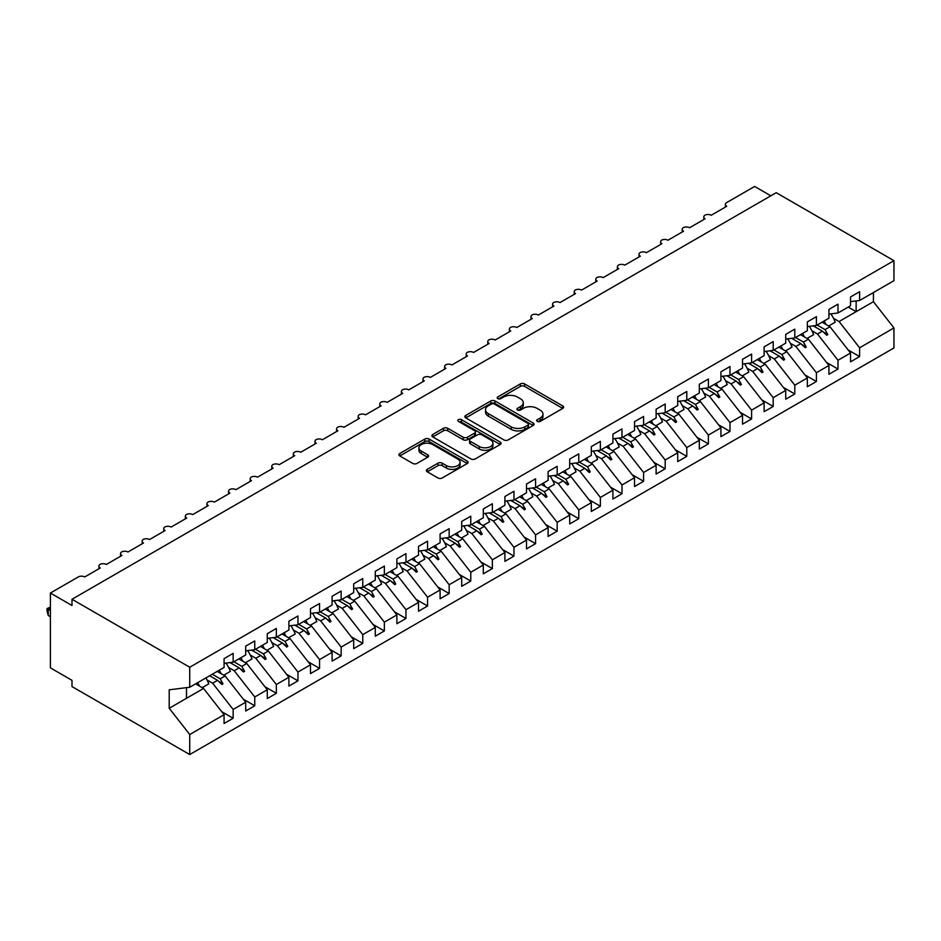 <?xml version="1.0" encoding="UTF-8"?>
<svg xmlns="http://www.w3.org/2000/svg" width="941" height="941" viewBox="0 0 941 941"><rect width="100%" height="100%" fill="white"/><g stroke="black" fill="none" stroke-linecap="round" stroke-linejoin="round"><path stroke-width="1.41" d="M537.252 421.392A2.094 1.212 0 0 0 540.228 421.392L562.753 408.394A2.999 1.729 0 0 0 563.635 407.171A2.999 1.729 0 0 0 562.753 405.947L524.584 383.904A2.999 1.729 0 0 0 520.349 383.904L497.813 396.914A2.094 1.212 0 0 0 497.201 397.772A2.094 1.212 0 0 0 497.813 398.631A2.094 1.212 0 0 0 500.788 398.631L503.706 396.949A9.598 5.54 0 0 1 517.268 396.949L520.455 398.784A9.598 5.54 0 0 1 523.267 402.701A9.598 5.54 0 0 1 520.455 406.618L517.538 408.3A2.094 1.212 0 0 0 516.927 409.159A2.094 1.212 0 0 0 517.538 410.017A2.094 1.212 0 0 0 520.502 410.017L523.419 408.323A9.598 5.54 0 0 1 536.993 408.323L540.169 410.17A9.598 5.54 0 0 1 542.981 414.087A9.598 5.54 0 0 1 540.169 418.004L537.252 419.686A2.094 1.212 0 0 0 536.641 420.545A2.094 1.212 0 0 0 537.252 421.392L537.252 419.686M427.261 469.359A2.999 1.729 0 0 0 426.379 470.582A2.999 1.729 0 0 0 427.261 471.806L437.965 477.981A2.999 1.729 0 0 0 442.211 477.981L467.23 463.537A2.999 1.729 0 0 0 468.112 462.313A2.999 1.729 0 0 0 467.23 461.09L429.061 439.059A2.999 1.729 0 0 0 424.826 439.059L399.807 453.503A2.999 1.729 0 0 0 398.925 454.726A2.999 1.729 0 0 0 399.807 455.95L412.734 463.419A2.999 1.729 0 0 0 416.981 463.419L427.685 457.232A2.999 1.729 0 0 0 428.567 456.009A2.999 1.729 0 0 0 427.685 454.785L421.274 451.08A8.022 4.634 0 0 1 418.921 447.81A8.022 4.634 0 0 1 423.873 443.529A8.022 4.634 0 0 1 432.613 444.528L457.738 459.043A8.022 4.634 0 0 1 460.09 462.313A8.022 4.634 0 0 1 455.138 466.595A8.022 4.634 0 0 1 446.399 465.595L442.211 463.172A2.999 1.729 0 0 0 437.965 463.172L427.261 469.359L427.261 471.806M850.535 301.638L859.603 300.508L893.95 280.677L893.95 260.657L776.219 192.693L71.998 599.264L71.998 605.51L50.402 593.03L78.268 576.951A4.587 2.647 180 0 1 84.749 576.951L100.299 567.964A4.587 2.647 0 0 1 98.958 566.094A4.587 2.647 0 0 1 100.087 564.353A4.587 2.647 180 0 1 106.345 564.471L121.895 555.496A4.587 2.647 0 0 1 120.554 553.626A4.587 2.647 0 0 1 121.695 551.885A4.587 2.647 180 0 1 127.952 552.002L143.502 543.028A4.587 2.647 0 0 1 142.162 541.157A4.587 2.647 0 0 1 143.291 539.405A4.587 2.647 180 0 1 149.548 539.534L165.098 530.548A4.587 2.647 0 0 1 163.758 528.677A4.587 2.647 0 0 1 164.898 526.936A4.587 2.647 180 0 1 171.156 527.054L186.706 518.079A4.587 2.647 0 0 1 185.365 516.209A4.587 2.647 0 0 1 186.494 514.468A4.587 2.647 180 0 1 192.752 514.586L208.302 505.611A4.587 2.647 0 0 1 206.961 503.741A4.587 2.647 0 0 1 208.102 502A4.587 2.647 180 0 1 214.36 502.118L229.91 493.131A4.587 2.647 0 0 1 228.569 491.261A4.587 2.647 0 0 1 229.698 489.52A4.587 2.647 180 0 1 235.956 489.649L251.506 480.663A4.587 2.647 0 0 1 250.165 478.793A4.587 2.647 0 0 1 251.306 477.052A4.587 2.647 180 0 1 257.563 477.169L273.113 468.195A4.587 2.647 0 0 1 271.773 466.324A4.587 2.647 0 0 1 272.902 464.583A4.587 2.647 180 0 1 279.159 464.701L294.709 455.726A4.587 2.647 0 0 1 293.369 453.844A4.587 2.647 0 0 1 294.509 452.103A4.587 2.647 180 0 1 300.767 452.233L316.317 443.246A4.587 2.647 0 0 1 314.976 441.376A4.587 2.647 0 0 1 316.105 439.635A4.587 2.647 180 0 1 322.363 439.753L337.913 430.778A4.587 2.647 0 0 1 336.572 428.908A4.587 2.647 0 0 1 337.713 427.167A4.587 2.647 180 0 1 343.971 427.285L359.521 418.31A4.587 2.647 0 0 1 358.18 416.44A4.587 2.647 0 0 1 359.309 414.687A4.587 2.647 180 0 1 365.567 414.816L381.117 405.83A4.587 2.647 0 0 1 379.776 403.96A4.587 2.647 0 0 1 380.917 402.219A4.587 2.647 180 0 1 387.174 402.336L402.724 393.362A4.587 2.647 0 0 1 401.384 391.491A4.587 2.647 0 0 1 402.513 389.75A4.587 2.647 180 0 1 408.77 389.868L424.32 380.893A4.587 2.647 0 0 1 422.98 379.023A4.587 2.647 0 0 1 424.12 377.282A4.587 2.647 180 0 1 430.378 377.4L445.928 368.413A4.587 2.647 0 0 1 444.587 366.543A4.587 2.647 0 0 1 445.716 364.802A4.587 2.647 180 0 1 451.974 364.932L467.524 355.945A4.587 2.647 0 0 1 466.183 354.075A4.587 2.647 0 0 1 467.324 352.334A4.587 2.647 180 0 1 473.582 352.452L489.132 343.477A4.587 2.647 0 0 1 487.791 341.607A4.587 2.647 0 0 1 488.92 339.866A4.587 2.647 180 0 1 495.178 339.983L510.728 331.009A4.587 2.647 0 0 1 509.387 329.138A4.587 2.647 0 0 1 510.528 327.386A4.587 2.647 180 0 1 516.785 327.515L532.335 318.529A4.587 2.647 0 0 1 530.995 316.658A4.587 2.647 0 0 1 532.124 314.917A4.587 2.647 180 0 1 538.381 315.035L553.931 306.06A4.587 2.647 0 0 1 552.59 304.19A4.587 2.647 0 0 1 553.731 302.449A4.587 2.647 180 0 1 559.989 302.567L575.539 293.592A4.587 2.647 0 0 1 574.198 291.722A4.587 2.647 0 0 1 575.327 289.981A4.587 2.647 180 0 1 581.585 290.099L597.135 281.112A4.587 2.647 0 0 1 595.794 279.242A4.587 2.647 0 0 1 596.935 277.501A4.587 2.647 180 0 1 603.193 277.619L618.743 268.644A4.587 2.647 0 0 1 617.402 266.774A4.587 2.647 0 0 1 618.531 265.033A4.587 2.647 180 0 1 624.789 265.15L640.339 256.175A4.587 2.647 0 0 1 638.998 254.305A4.587 2.647 0 0 1 640.139 252.564A4.587 2.647 180 0 1 646.396 252.682L661.946 243.695A4.587 2.647 0 0 1 660.606 241.825A4.587 2.647 0 0 1 661.735 240.084A4.587 2.647 180 0 1 667.992 240.214L683.542 231.227A4.587 2.647 0 0 1 682.201 229.357A4.587 2.647 0 0 1 683.342 227.616A4.587 2.647 180 0 1 689.6 227.734L705.15 218.759A4.587 2.647 0 0 1 703.809 216.889A4.587 2.647 0 0 1 704.938 215.148A4.587 2.647 180 0 1 711.196 215.266L726.746 206.291A4.587 2.647 0 0 1 725.405 204.42A4.587 2.647 0 0 1 726.746 202.55L754.623 186.459L770.82 195.81M893.95 260.657L189.729 667.24L71.998 599.264M503.917 439.918A2.999 1.729 0 0 0 508.152 439.918L533.171 425.473A2.999 1.729 0 0 0 534.053 424.238A2.999 1.729 0 0 0 533.171 423.015L495.013 400.984A2.999 1.729 0 0 0 490.767 400.984L465.748 415.428A2.999 1.729 0 0 0 464.866 416.651A2.999 1.729 0 0 0 465.748 417.875L503.917 439.918M459.267 421.85A2.094 1.212 0 0 1 461.396 422.144L461.396 419.651L500.2 442.058A2.999 1.729 0 0 1 501.082 443.282A2.999 1.729 0 0 1 500.2 444.505L475.181 458.949A2.999 1.729 0 0 1 470.947 458.949L432.778 436.918L443.482 430.778L443.482 428.284L432.778 434.46A2.999 1.729 0 0 0 431.895 435.695A2.999 1.729 0 0 0 432.778 436.918L432.778 434.46M443.482 430.778A2.999 1.729 0 0 1 447.728 430.778L447.728 428.284A2.999 1.729 0 0 0 443.482 428.284M447.728 428.284L463.207 437.224A2.999 1.729 0 0 0 467.442 437.224L474.546 433.119A2.999 1.729 0 0 0 475.428 431.895A2.999 1.729 0 0 0 474.546 430.672L458.432 421.368A2.094 1.212 0 0 1 457.82 420.509A2.094 1.212 0 0 1 459.114 419.392A2.094 1.212 0 0 1 461.396 419.651M189.729 667.24L189.729 687.259L224.076 667.428L224.076 658.641L233.145 653.395L233.145 662.193L224.076 663.323M221.676 711.631L233.145 718.254L233.145 709.455L245.683 702.221L225.158 675.967L217.218 671.392M207.055 679.99L212.631 683.201L233.145 709.455M233.145 662.193L245.683 654.96L245.683 646.161L254.752 640.927L254.752 649.713L245.683 650.854M243.284 699.151L254.752 705.785L254.752 696.987L267.279 689.753L246.754 663.499L238.814 658.912M228.663 667.522L234.227 670.733L254.752 696.987M254.752 649.713L267.279 642.48L267.279 633.693L276.348 628.459L276.348 637.245L267.279 638.374M264.88 686.683L276.348 693.305L276.348 684.519L288.887 677.285L268.361 651.031L260.422 646.443M250.259 655.042L255.834 658.265L276.348 684.519M276.348 637.245L288.887 630.011L288.887 621.225L297.956 615.979L297.956 624.777L288.887 625.906M286.487 674.215L297.956 680.837L297.956 672.039L310.483 664.805L289.957 638.551L282.018 633.975M271.867 642.574L277.43 645.785L297.956 672.039M297.956 624.777L310.483 617.543L310.483 608.745L319.552 603.51L319.552 612.309L310.483 613.438M308.083 661.746L319.552 668.369L319.552 659.57L332.091 652.336L311.565 626.083L303.625 621.507M293.463 630.105L299.038 633.317L319.552 659.57M319.552 612.309L332.091 605.075L332.091 596.276L341.16 591.042L341.16 599.829L332.091 600.958M329.691 649.266L341.16 655.889L341.16 647.102L353.687 639.868L333.161 613.614L325.221 609.027M315.07 617.637L320.634 620.848L341.16 647.102M341.16 599.829L353.687 592.595L353.687 583.808L362.755 578.562L362.755 587.36L353.687 588.49M351.287 636.798L362.755 643.421L362.755 634.634L375.294 627.4L354.769 601.146L346.829 596.559M336.666 605.157L342.242 608.38L362.755 634.634M362.755 587.36L375.294 580.126L375.294 571.328L384.363 566.094L384.363 574.892L375.294 576.021M372.895 624.33L384.363 630.952L384.363 622.154L396.89 614.92L376.365 588.666L368.425 584.09M358.274 592.689L363.838 595.9L384.363 622.154M384.363 574.892L396.89 567.658L396.89 558.86L405.959 553.626L405.959 562.412L396.89 563.541M394.491 611.85L405.959 618.472L405.959 609.686L418.498 602.452L397.972 576.198L390.033 571.61M379.87 580.221L385.445 583.432L405.959 609.686M405.959 562.412L418.498 555.178L418.498 546.392L427.567 541.157L427.567 549.944L418.498 551.073M416.098 599.382L427.567 606.004L427.567 597.217L440.094 589.983L419.568 563.73L411.629 559.142M401.478 567.741L407.041 570.964L427.567 597.217M427.567 549.944L440.094 542.71L440.094 533.923L449.163 528.677L449.163 537.476L440.094 538.605M437.694 586.913L449.163 593.536L449.163 584.737L461.702 577.503L441.176 551.25L433.236 546.674M423.074 555.272L428.649 558.484L449.163 584.737M449.163 537.476L461.702 530.242L461.702 521.443L470.771 516.209L470.771 524.996L461.702 526.137M459.302 574.445L470.771 581.067L470.771 572.269L483.298 565.035L462.772 538.781L454.832 534.194M444.681 542.804L450.245 546.015L470.771 572.269M470.771 524.996L483.298 517.762L483.298 508.975L492.366 503.741L492.366 512.527L483.298 513.657M480.898 561.965L492.366 568.587L492.366 559.801L504.905 552.567L484.38 526.313L476.44 521.726M466.277 530.324L471.853 533.547L492.366 559.801M492.366 512.527L504.905 505.293L504.905 496.507L513.974 491.261L513.974 500.059L504.905 501.188M502.506 549.497L513.974 556.119L513.974 547.321L526.501 540.087L505.976 513.845L498.036 509.257M487.885 517.856L493.449 521.079L513.974 547.321M513.974 500.059L526.501 492.825L526.501 484.027L535.57 478.793L535.57 487.591L526.501 488.72M524.102 537.029L535.57 543.651L535.57 534.853L548.109 527.619L527.583 501.365L519.644 496.789M509.481 505.388L515.056 508.599L535.57 534.853M535.57 487.591L548.109 480.357L548.109 471.559L557.178 466.324L557.178 475.111L548.109 476.24M545.709 524.549L557.178 531.171L557.178 522.384L569.705 515.15L549.179 488.897L541.24 484.309M531.089 492.919L536.652 496.13L557.178 522.384M557.178 475.111L569.705 467.877L569.705 459.09L578.774 453.844L578.774 462.643L569.705 463.772M567.305 512.08L578.774 518.703L578.774 509.916L591.313 502.682L570.787 476.428L562.847 471.841M552.685 480.439L558.26 483.662L578.774 509.916M578.774 462.643L591.313 455.409L591.313 446.61L600.382 441.376L600.382 450.174L591.313 451.304M588.913 499.612L600.382 506.234L600.382 497.436L612.909 490.202L592.383 463.948L584.443 459.373M574.292 467.971L579.856 471.182L600.382 497.436M600.382 450.174L612.909 442.94L612.909 434.142L621.977 428.908L621.977 437.694L612.909 438.824M610.509 487.132L621.977 493.754L621.977 484.968L634.516 477.734L613.991 451.48L606.051 446.893M595.888 455.503L601.464 458.714L621.977 484.968M621.977 437.694L634.516 430.46L634.516 421.674L643.585 416.44L643.585 425.226L634.516 426.355M632.117 474.664L643.585 481.286L643.585 472.5L656.112 465.266L635.587 439.012L627.647 434.424M617.496 443.023L623.06 446.246L643.585 472.5M643.585 425.226L656.112 417.992L656.112 409.206L665.181 403.96L665.181 412.758L656.112 413.887M653.713 462.196L665.181 468.818L665.181 460.02L677.72 452.786L657.194 426.532L649.255 421.956M639.092 430.555L644.667 433.766L665.181 460.02M665.181 412.758L677.72 405.524L677.72 396.726L686.789 391.491L686.789 400.29L677.72 401.419M675.32 449.727L686.789 456.35L686.789 447.551L699.316 440.317L678.79 414.064L670.851 409.476M660.7 418.086L666.263 421.297L686.789 447.551M686.789 400.29L699.316 393.056L699.316 384.257L708.385 379.023L708.385 387.81L699.316 388.939M696.916 437.247L708.385 443.87L708.385 435.083L720.924 427.849L700.398 401.595L692.458 397.008M682.296 405.606L687.871 408.829L708.385 435.083M708.385 387.81L720.924 380.576L720.924 371.789L729.993 366.543L729.993 375.341L720.924 376.471M718.524 424.779L729.993 431.401L729.993 422.603L742.52 415.381L721.994 389.127L714.054 384.54M703.903 393.138L709.467 396.361L729.993 422.603M729.993 375.341L742.52 368.107L742.52 359.309L751.588 354.075L751.588 362.873L742.52 364.002M740.12 412.311L751.588 418.933L751.588 410.135L764.127 402.901L743.602 376.647L735.662 372.071M725.499 380.67L731.075 383.881L751.588 410.135M751.588 362.873L764.127 355.639L764.127 346.841L773.196 341.607L773.196 350.393L764.127 351.522M761.728 399.831L773.196 406.453L773.196 397.667L785.723 390.433L765.198 364.179L757.258 359.591M747.107 368.202L752.671 371.413L773.196 397.667M773.196 350.393L785.723 343.159L785.723 334.373L794.792 329.138L794.792 337.925L785.723 339.054M783.324 387.363L794.792 393.985L794.792 385.198L807.331 377.964L786.805 351.711L778.866 347.123M768.703 355.722L774.278 358.944L794.792 385.198M794.792 337.925L807.331 330.691L807.331 321.904L816.4 316.658L816.4 325.457L807.331 326.586M804.931 374.894L816.4 381.517L816.4 372.718L828.927 365.484L808.401 339.231L800.462 334.655M790.311 343.253L795.874 346.464L816.4 372.718M816.4 325.457L828.927 318.223L828.927 309.424L837.996 304.19L837.996 312.977L828.927 314.118M826.527 362.414L837.996 369.048L837.996 360.25L850.535 353.016L850.535 361.815L859.603 356.568L859.603 347.782L893.95 327.95L893.95 347.97L189.729 754.541L71.998 686.577L71.998 680.343L50.402 667.863L50.402 593.03M811.907 330.785L817.482 333.996L837.996 360.25M859.603 300.508L859.603 291.722L850.535 296.956L850.535 305.743L837.996 312.977M848.135 349.946L859.603 356.568M833.514 318.305L839.078 321.528L859.603 347.782M189.729 687.259L169.204 689.812L169.204 708.279L203.55 688.447L195.61 683.86M203.55 688.447L224.076 714.701L224.076 723.488L233.145 718.254M254.752 705.785L245.683 711.02L245.683 702.221M276.348 693.305L267.279 698.551L267.279 689.753M297.956 680.837L288.887 686.071L288.887 677.285M319.552 668.369L310.483 673.603L310.483 664.805M341.16 655.889L332.091 661.135L332.091 652.336M362.755 643.421L353.687 648.655L353.687 639.868M384.363 630.952L375.294 636.187L375.294 627.4M405.959 618.472L396.89 623.718L396.89 614.92M427.567 606.004L418.498 611.238L418.498 602.452M449.163 593.536L440.094 598.77L440.094 589.983M470.771 581.067L461.702 586.302L461.702 577.503M492.366 568.587L483.298 573.834L483.298 565.035M513.974 556.119L504.905 561.354L504.905 552.567M535.57 543.651L526.501 548.885L526.501 540.087M557.178 531.171L548.109 536.417L548.109 527.619M578.774 518.703L569.705 523.937L569.705 515.15M600.382 506.234L591.313 511.469L591.313 502.682M621.977 493.754L612.909 499.001L612.909 490.202M643.585 481.286L634.516 486.532L634.516 477.734M665.181 468.818L656.112 474.052L656.112 465.266M686.789 456.35L677.72 461.584L677.72 452.786M708.385 443.87L699.316 449.116L699.316 440.317M729.993 431.401L720.924 436.636L720.924 427.849M751.588 418.933L742.52 424.168L742.52 415.381M773.196 406.453L764.127 411.699L764.127 402.901M794.792 393.985L785.723 399.219L785.723 390.433M816.4 381.517L807.331 386.751L807.331 377.964M837.996 369.048L828.927 374.283L828.927 365.484M169.204 708.279L189.729 734.521L224.076 714.701M189.729 734.521L189.729 754.541M212.631 683.201L217.571 680.355L221.9 684.448L222.982 683.825L220.218 678.826L225.158 675.967M212.278 674.238L220.218 678.826M209.631 675.767L217.571 680.355M234.227 670.733L239.167 667.887L243.507 671.98L244.589 671.356L241.825 666.346L246.754 663.499M233.886 661.77L241.825 666.346M229.992 662.582L239.167 667.887M255.834 658.265L260.775 655.407L265.103 659.5L266.185 658.876L263.421 653.877L268.361 651.031M255.481 649.29L263.421 653.877M251.588 650.113L260.775 655.407M277.43 645.785L282.371 642.938L286.711 647.032L287.793 646.408L285.029 641.409L289.957 638.551M277.089 636.822L285.029 641.409M273.196 637.645L282.371 642.938M299.038 633.317L303.978 630.47L308.307 634.563L309.389 633.94L306.625 628.941L311.565 626.083M298.685 624.353L306.625 628.941M294.792 625.165L303.978 630.47M320.634 620.848L325.574 617.99L329.915 622.083L330.997 621.46L328.233 616.461L333.161 613.614M320.293 611.885L328.233 616.461M316.399 612.697L325.574 617.99M342.242 608.38L347.182 605.522L351.511 609.615L352.593 608.992L349.829 603.993L354.769 601.146M341.889 599.405L349.829 603.993M337.995 600.229L347.182 605.522M363.838 595.9L368.778 593.053L373.118 597.147L374.2 596.523L371.436 591.524L376.365 588.666M363.497 586.937L371.436 591.524M359.603 587.749L368.778 593.053M385.445 583.432L390.386 580.585L394.726 584.667L395.796 584.043L393.032 579.044L397.972 576.198M385.092 574.469L393.032 579.044M381.199 575.28L390.386 580.585M407.041 570.964L411.982 568.105L416.322 572.199L417.404 571.575L414.64 566.576L419.568 563.73M406.7 561.989L414.64 566.576M402.807 562.812L411.982 568.105M428.649 558.484L433.589 555.637L437.93 559.73L439 559.107L436.236 554.108L441.176 551.25M428.296 549.52L436.236 554.108M424.403 550.344L433.589 555.637M450.245 546.015L455.185 543.169L459.526 547.262L460.608 546.639L457.844 541.64L462.772 538.781M449.904 537.052L457.844 541.64M446.01 537.864L455.185 543.169M471.853 533.547L476.793 530.689L481.133 534.782L482.204 534.159L479.44 529.16L484.38 526.313M471.5 524.584L479.44 529.16M467.606 525.396L476.793 530.689M493.449 521.079L498.389 518.22L502.729 522.314L503.811 521.69L501.047 516.691L505.976 513.845M493.108 512.104L501.047 516.691M489.214 512.927L498.389 518.22M515.056 508.599L519.997 505.752L524.337 509.846L525.407 509.222L522.643 504.223L527.583 501.365M514.703 499.636L522.643 504.223M510.81 500.447L519.997 505.752M536.652 496.13L541.593 493.284L545.933 497.366L547.015 496.742L544.251 491.743L549.179 488.897M536.311 487.167L544.251 491.743M532.418 487.979L541.593 493.284M558.26 483.662L563.2 480.804L567.541 484.897L568.611 484.274L565.847 479.275L570.787 476.428M557.907 474.687L565.847 479.275M554.014 475.511L563.2 480.804M579.856 471.182L584.796 468.336L589.137 472.429L590.219 471.806L587.455 466.807L592.383 463.948M579.515 462.219L587.455 466.807M575.621 463.031L584.796 468.336M601.464 458.714L606.404 455.867L610.744 459.961L611.815 459.337L609.05 454.327L613.991 451.48M601.111 449.751L609.05 454.327M597.217 450.563L606.404 455.867M623.06 446.246L628 443.387L632.34 447.481L633.422 446.857L630.658 441.858L635.587 439.012M622.719 437.271L630.658 441.858M618.825 438.094L628 443.387M644.667 433.766L649.608 430.919L653.948 435.013L655.018 434.389L652.254 429.39L657.194 426.532M644.314 424.803L652.254 429.39M640.421 425.626L649.608 430.919M666.263 421.297L671.204 418.451L675.544 422.544L676.626 421.921L673.862 416.922L678.79 414.064M665.922 412.334L673.862 416.922M662.029 413.146L671.204 418.451M687.871 408.829L692.811 405.971L697.152 410.064L698.222 409.441L695.458 404.442L700.398 401.595M687.518 399.866L695.458 404.442M683.625 400.678L692.811 405.971M709.467 396.361L714.407 393.503L718.748 397.596L719.83 396.973L717.066 391.974L721.994 389.127M709.126 387.386L717.066 391.974M705.232 388.21L714.407 393.503M731.075 383.881L736.015 381.034L740.355 385.128L741.426 384.504L738.661 379.505L743.602 376.647M730.722 374.918L738.661 379.505M726.828 375.73L736.015 381.034M752.671 371.413L757.611 368.566L761.951 372.648L763.033 372.024L760.269 367.025L765.198 364.179M752.33 362.45L760.269 367.025M748.436 363.261L757.611 368.566M774.278 358.944L779.219 356.086L783.559 360.18L784.629 359.556L781.865 354.557L786.805 351.711M773.925 349.97L781.865 354.557M770.032 350.793L779.219 356.086M795.874 346.464L800.815 343.618L805.155 347.711L806.237 347.088L803.473 342.089L808.401 339.231M795.533 337.501L803.473 342.089M791.64 338.313L800.815 343.618M817.482 333.996L822.422 331.15L826.763 335.243L827.833 334.62L825.069 329.609L830.009 326.762L850.535 353.016M817.129 325.033L825.069 329.609M830.009 326.762L822.069 322.175M813.236 325.845L822.422 331.15M839.078 321.528L873.424 301.696L893.95 327.95M848.206 307.084L856.145 311.671L856.145 300.944M873.424 292.533L873.424 301.696M186.494 698.293L186.494 687.659M823.351 332.02L827.833 334.62M801.744 344.488L806.237 347.088M780.148 356.968L784.629 359.556M758.54 369.437L763.033 372.024M736.944 381.905L741.426 384.504M715.336 394.385L719.83 396.973M693.74 406.853L698.222 409.441M672.133 419.321L676.626 421.921M650.537 431.79L655.018 434.389M628.929 444.27L633.422 446.857M607.321 456.738L611.815 459.337M585.725 469.206L590.219 471.806M564.118 481.686L568.611 484.274M542.522 494.154L547.015 496.742M520.914 506.623L525.407 509.222M499.318 519.103L503.811 521.69M477.71 531.571L482.204 534.159M456.114 544.039L460.608 546.639M434.507 556.507L439 559.107M412.911 568.987L417.404 571.575M391.303 581.456L395.796 584.043M369.707 593.924L374.2 596.523M348.099 606.404L352.593 608.992M326.503 618.872L330.997 621.46M304.896 631.34L309.389 633.94M283.3 643.809L287.793 646.408M261.692 656.289L266.185 658.876M240.096 668.757L244.589 671.356M218.488 681.225L222.982 683.825M538.099 421.697L540.169 420.498A9.598 5.54 0 0 0 542.981 416.581L542.981 414.087M523.267 402.701L523.267 405.195A9.598 5.54 0 0 1 520.455 409.112L518.373 410.311M562.718 408.418L524.584 386.398A2.999 1.729 0 0 0 520.349 386.398L498.659 398.925M533.135 425.485L495.013 403.477A2.999 1.729 0 0 0 490.767 403.477L465.783 417.898M527.877 425.097A2.094 1.212 0 0 0 528.489 424.238A2.094 1.212 0 0 0 527.877 423.391L494.366 404.042A2.094 1.212 0 0 0 491.402 404.042L488.332 405.818A9.598 5.54 0 0 0 485.521 409.735A9.598 5.54 0 0 0 488.332 413.652L511.234 426.873A9.598 5.54 0 0 0 524.796 426.873L527.877 425.097L527.877 427.59A2.094 1.212 0 0 0 528.489 426.732L528.489 424.238M485.521 409.735L485.521 412.229A9.598 5.54 0 0 0 488.332 416.145L488.332 413.652M527.877 427.59L524.796 429.367A9.598 5.54 0 0 1 511.234 429.367L488.332 416.145M447.728 430.778L463.207 439.718A2.999 1.729 0 0 0 467.442 439.718L474.546 435.612A2.999 1.729 0 0 0 475.428 434.389L475.428 431.895M461.396 422.144L500.165 444.528M479.263 446.493A8.022 4.634 0 0 0 488.003 447.493A8.022 4.634 0 0 0 492.955 443.223A8.022 4.634 0 0 0 490.602 439.941L481.757 434.836A2.999 1.729 0 0 0 477.51 434.836L470.406 438.929A2.999 1.729 0 0 0 469.535 440.153A2.999 1.729 0 0 0 470.406 441.376L479.263 446.493L479.263 448.986A8.022 4.634 0 0 0 488.003 449.986A8.022 4.634 0 0 0 492.955 445.716L492.955 443.223M469.535 440.153L469.535 442.646A2.999 1.729 0 0 0 470.406 443.881L470.406 441.376M479.263 448.986L470.406 443.881M460.09 462.313L460.09 464.807A8.022 4.634 0 0 1 455.138 469.089A8.022 4.634 0 0 1 446.399 468.089L442.211 465.666A2.999 1.729 0 0 0 437.965 465.666L427.296 471.829M418.921 447.81L418.921 450.304A8.022 4.634 0 0 0 421.274 453.574L421.274 451.08M427.649 457.255L421.274 453.574M467.23 461.09L467.23 463.537L429.061 441.552A2.999 1.729 0 0 0 424.826 441.552L399.843 455.973M824.163 320.975A24.442 14.115 60 0 1 825.986 324.445M830.879 313.871A24.442 14.115 60 0 1 835.255 322.187L828.668 325.986M802.555 333.443A24.442 14.115 60 0 1 804.379 336.913M809.284 326.339A24.442 14.115 60 0 1 813.647 334.655L807.06 338.454M780.959 345.912A24.442 14.115 60 0 1 782.783 349.382M787.676 338.807A24.442 14.115 60 0 1 792.051 347.123L785.464 350.934M759.352 358.392A24.442 14.115 60 0 1 761.175 361.85M766.08 351.287A24.442 14.115 60 0 1 770.444 359.603L763.857 363.402M737.756 370.86A24.442 14.115 60 0 1 739.579 374.33M744.472 363.755A24.442 14.115 60 0 1 748.848 372.071L742.261 375.871M716.148 383.328A24.442 14.115 60 0 1 717.971 386.798M722.876 376.224A24.442 14.115 60 0 1 727.24 384.54L720.653 388.351M694.552 395.796A24.442 14.115 60 0 1 696.375 399.266M701.268 388.704A24.442 14.115 60 0 1 705.644 397.02L699.057 400.819M672.944 408.276A24.442 14.115 60 0 1 674.768 411.746M679.673 401.172A24.442 14.115 60 0 1 684.036 409.488L677.449 413.287M651.348 420.745A24.442 14.115 60 0 1 653.172 424.215M658.065 413.64A24.442 14.115 60 0 1 662.44 421.956L655.853 425.767M629.741 433.213A24.442 14.115 60 0 1 631.564 436.683M636.469 426.12A24.442 14.115 60 0 1 640.833 434.424L634.246 438.235M608.145 445.693A24.442 14.115 60 0 1 609.968 449.163M614.861 438.588A24.442 14.115 60 0 1 619.237 446.904L612.65 450.704M586.537 458.161A24.442 14.115 60 0 1 588.36 461.631M593.253 451.057A24.442 14.115 60 0 1 597.629 459.373L591.042 463.172M564.941 470.629A24.442 14.115 60 0 1 566.764 474.099M571.658 463.525A24.442 14.115 60 0 1 576.033 471.841L569.446 475.652M543.333 483.109A24.442 14.115 60 0 1 545.157 486.568M550.05 476.005A24.442 14.115 60 0 1 554.425 484.321L547.838 488.12M521.737 495.578A24.442 14.115 60 0 1 523.561 499.048M528.454 488.473A24.442 14.115 60 0 1 532.829 496.789L526.242 500.588M500.13 508.046A24.442 14.115 60 0 1 501.953 511.516M506.846 500.941A24.442 14.115 60 0 1 511.222 509.257L504.635 513.068M478.534 520.514A24.442 14.115 60 0 1 480.357 523.984M485.25 513.421A24.442 14.115 60 0 1 489.626 521.737L483.039 525.537M456.926 532.994A24.442 14.115 60 0 1 458.749 536.464M463.642 525.89A24.442 14.115 60 0 1 468.018 534.206L461.431 538.005M435.33 545.462A24.442 14.115 60 0 1 437.153 548.932M442.047 538.358A24.442 14.115 60 0 1 446.422 546.674L439.835 550.473M413.722 557.931A24.442 14.115 60 0 1 415.546 561.401M420.439 550.826A24.442 14.115 60 0 1 424.814 559.142L418.227 562.953M392.126 570.411A24.442 14.115 60 0 1 393.95 573.869M398.843 563.306A24.442 14.115 60 0 1 403.219 571.622L396.632 575.422M370.519 582.879A24.442 14.115 60 0 1 372.342 586.349M377.235 575.774A24.442 14.115 60 0 1 381.611 584.09L375.024 587.89M348.923 595.347A24.442 14.115 60 0 1 350.746 598.817M355.639 588.243A24.442 14.115 60 0 1 360.015 596.559L353.428 600.37M327.315 607.815A24.442 14.115 60 0 1 329.138 611.285M334.031 600.723A24.442 14.115 60 0 1 338.407 609.039L331.82 612.838M305.719 620.295A24.442 14.115 60 0 1 307.542 623.765M312.436 613.191A24.442 14.115 60 0 1 316.811 621.507L310.224 625.306M284.111 632.764A24.442 14.115 60 0 1 285.935 636.234M290.828 625.659A24.442 14.115 60 0 1 295.203 633.975L288.616 637.786M262.515 645.232A24.442 14.115 60 0 1 264.339 648.702M269.232 638.139A24.442 14.115 60 0 1 273.608 646.443L267.021 650.255M240.908 657.712A24.442 14.115 60 0 1 242.731 661.182M247.624 650.607A24.442 14.115 60 0 1 252 658.923L245.413 662.723M219.312 670.18A24.442 14.115 60 0 1 221.135 673.65M226.028 663.076A24.442 14.115 60 0 1 230.404 671.392L223.817 675.191M50.402 608.004L48.238 609.25L50.402 610.497M48.238 615.485L47.05 611.05L47.05 608.568L48.238 609.25L48.238 615.485L50.402 616.731M47.05 608.568L50.402 607.004M197.704 682.648A24.442 14.115 60 0 1 199.527 686.118M205.914 677.908A24.442 14.115 60 0 1 208.796 683.86L202.209 687.671M540.169 420.498L540.169 418.004M517.538 410.017L517.538 408.3M520.455 409.112L520.455 406.618M497.813 398.631L497.813 396.914M520.349 386.398L520.349 383.904M524.584 386.398L524.584 383.904M562.753 408.394L562.753 405.947M465.748 417.875L465.748 415.428M490.767 403.477L490.767 400.984M495.013 403.477L495.013 400.984M533.171 425.473L533.171 423.015M511.234 429.367L511.234 426.873M524.796 429.367L524.796 426.873M463.207 439.718L463.207 437.224M467.442 439.718L467.442 437.224M474.546 435.612L474.546 433.119M500.2 444.505L500.2 442.058M437.965 465.666L437.965 463.172M442.211 465.666L442.211 463.172M446.399 468.089L446.399 465.595M427.685 457.232L427.685 454.785M399.807 455.95L399.807 453.503M424.826 441.552L424.826 439.059M429.061 441.552L429.061 439.059M725.405 207.055L725.405 204.42M703.809 219.535L703.809 216.889M682.201 232.004L682.201 229.357M660.606 244.472L660.606 241.825M638.998 256.952L638.998 254.305M617.402 269.42L617.402 266.774M595.794 281.888L595.794 279.242M574.198 294.368L574.198 291.722M552.59 306.837L552.59 304.19M530.995 319.305L530.995 316.658M509.387 331.773L509.387 329.138M487.791 344.253L487.791 341.607M466.183 356.721L466.183 354.075M444.587 369.19L444.587 366.543M422.98 381.67L422.98 379.023M401.384 394.138L401.384 391.491M379.776 406.606L379.776 403.96M358.18 419.074L358.18 416.44M336.572 431.554L336.572 428.908M314.976 444.023L314.976 441.376M293.369 456.491L293.369 453.844M271.773 468.971L271.773 466.324M250.165 481.439L250.165 478.793M228.569 493.907L228.569 491.261M206.961 506.387L206.961 503.741M185.365 518.856L185.365 516.209M163.758 531.324L163.758 528.677M142.162 543.792L142.162 541.157M120.554 556.272L120.554 553.626M98.958 568.74L98.958 566.094"/></g></svg>
